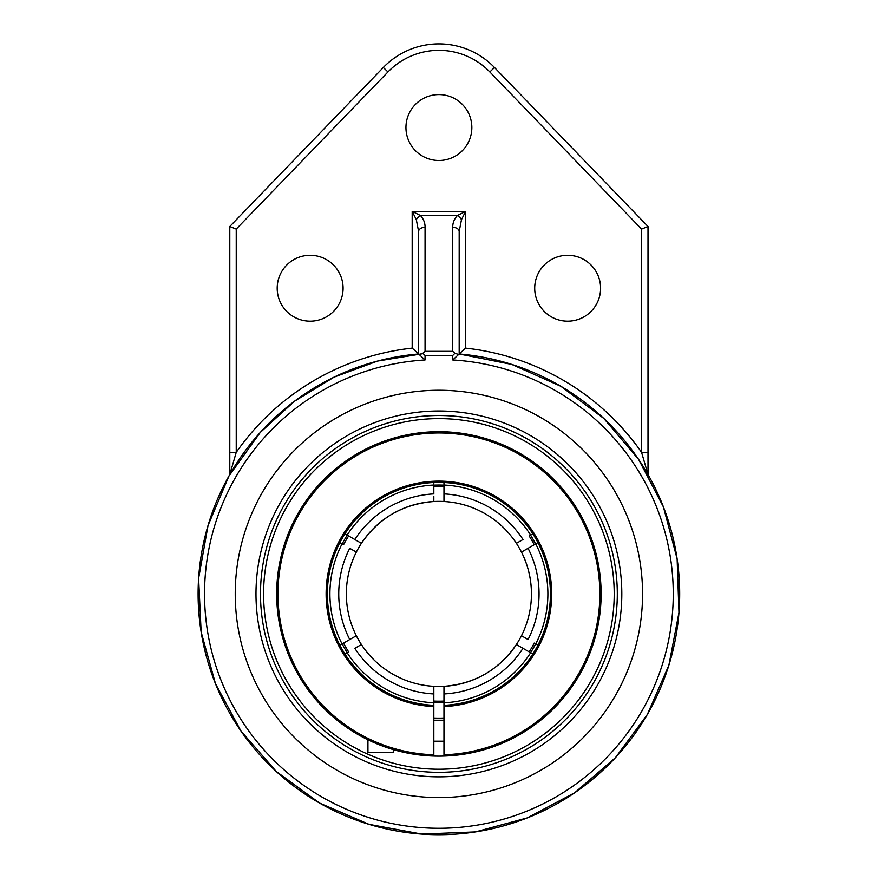 <?xml version="1.0" encoding="UTF-8"?>
<svg xmlns="http://www.w3.org/2000/svg" width="878" height="878" viewBox="0 0 878 878"><rect width="100%" height="100%" fill="white"/><g stroke="black" fill="none" stroke-linecap="round" stroke-linejoin="round"><path stroke-width="1.32" d="M642.564 593.923A203.663 203.663 0 0 1 438.901 797.575A203.663 203.663 0 0 1 235.238 593.923A203.663 203.663 0 0 1 438.901 390.26A203.663 203.663 0 0 1 642.564 593.923M438.901 411.003A182.92 182.92 0 0 0 280.488 685.378A182.92 182.92 0 0 0 597.314 685.378A182.92 182.92 0 0 0 438.901 411.003M422.867 353.263L425.062 355.469L452.741 355.469L454.936 353.263L452.741 351.332L425.062 351.332L422.867 353.263L419.19 354.503L418.696 353.977A240.791 240.791 0 0 0 198.483 607.4A240.791 240.791 0 0 0 445.64 834.616A240.791 240.791 0 0 0 679.693 593.923A240.791 240.791 0 0 0 459.106 353.977L458.612 354.503L454.936 353.263M425.062 351.332L425.062 227.325A6.442 4.127 180 0 0 418.619 231.452L418.619 353.977L425.062 359.969L425.062 355.469M425.062 227.325C425.161 223.012 423.624 219.072 420.452 215.516L412.188 211.378L412.188 348.138L418.696 353.977M641.577 229.081L648.008 226.48L494.479 67.485L489.847 71.963L641.577 229.081L641.577 452.335A247.234 247.234 0 0 0 465.614 348.138L459.106 353.977L511.786 364.425L560.833 386.276L603.823 418.466L638.602 459.381L663.45 506.99L677.136 558.913L678.968 612.581L668.86 665.326L647.316 714.516L615.412 757.703L574.717 792.746L527.272 817.901L475.437 831.916L421.78 834.1L368.979 824.332L319.647 803.107L276.252 771.477L240.945 731.012L215.483 683.732L201.139 631.984L198.615 578.339L208.042 525.472L228.949 476.008L260.305 432.415L294.525 401.213L334.09 377.134L377.529 361.077L423.24 353.636M452.741 355.469L452.741 359.969L459.183 353.977L459.183 231.452A6.442 4.127 180 0 0 452.741 227.325L452.741 351.332M459.183 231.452L461.488 219.643A6.442 3.282 -135 0 0 457.361 215.516C454.178 219.072 452.642 223.001 452.741 227.325M461.488 219.643L465.614 211.378L457.361 215.516L420.452 215.516A6.442 3.282 135 0 0 416.315 219.643L418.619 231.452M465.614 348.138L465.614 211.378L412.188 211.378L416.315 219.643M648.008 452.335L641.577 452.335L648.008 474.526L648.008 226.48M229.795 452.335L236.237 452.335L236.237 229.081L229.795 226.48L229.795 474.526L236.237 452.335A247.234 247.234 0 0 1 412.188 348.138M230.662 473.022L230.662 473.012A240.791 240.791 0 0 1 239.431 459.04M494.479 67.485A77.253 77.253 0 0 0 383.324 67.485L229.795 226.48M343.089 288.236A32.947 32.947 0 0 1 293.669 316.771A32.947 32.947 0 0 1 293.669 259.701A32.947 32.947 0 0 1 343.089 288.236M471.848 127.54A32.947 32.947 0 0 1 422.428 156.075A32.947 32.947 0 0 1 422.428 99.005A32.947 32.947 0 0 1 471.848 127.54M600.607 288.236A32.947 32.947 0 0 1 551.186 316.771A32.947 32.947 0 0 1 551.186 259.701A32.947 32.947 0 0 1 600.607 288.236M492.536 359.179A240.791 240.791 0 0 1 537.49 374.237A240.791 240.791 0 0 0 492.536 359.179M582.718 400.796A240.791 240.791 0 0 1 617.772 432.722A240.791 240.791 0 0 0 582.718 400.796M614.216 593.923A175.315 175.315 0 0 0 438.901 418.608A175.315 175.315 0 0 0 263.587 593.923A175.315 175.315 0 0 0 438.901 769.227A175.315 175.315 0 0 0 614.216 593.923M343.605 544.755L339.885 542.604M339.885 645.231L356.336 635.727A92.541 92.541 0 0 1 356.336 552.108L349.74 548.3A100.147 100.147 0 0 0 349.74 639.535L343.561 643.102A107.281 107.281 0 0 0 348.632 651.882L344.955 654.011M350.717 548.86L351.398 549.255M352.846 550.089L354.975 551.318M443.972 718.017A124.193 124.193 0 0 1 433.831 718.017M532.847 654.011L516.396 644.507A92.541 92.541 0 0 1 361.407 644.507L354.811 648.315A100.147 100.147 0 0 0 433.831 693.938L433.831 686.322A92.541 92.541 0 0 1 356.336 635.727M359.256 645.758L360.276 645.165M360.309 645.143L361.045 644.726M516.604 644.189C499.11 669.815 474.899 683.863 443.972 686.322L443.972 756.057A162.221 162.221 0 0 0 601.079 590.543A162.221 162.221 0 0 0 437.211 431.713A162.221 162.221 0 0 0 276.68 593.923A162.221 162.221 0 0 0 438.901 756.134A162.221 162.221 0 0 0 601.123 593.923A162.221 162.221 0 0 0 438.901 431.702M534.197 643.08L534.241 643.102A107.281 107.281 0 0 1 529.171 651.882L522.992 648.315A100.147 100.147 0 0 1 443.972 693.938L443.972 691.348M526.405 549.255L534.241 544.733A107.281 107.281 0 0 0 529.171 535.953L532.847 533.824M516.396 543.328L522.992 539.52A100.147 100.147 0 0 0 443.972 493.897L443.972 501.514A92.541 92.541 0 0 1 521.466 552.108L521.499 552.086A92.541 92.541 0 0 1 531.442 593.923A92.541 92.541 0 0 0 438.901 501.371A92.541 92.541 0 0 1 443.972 501.514M518.558 542.077L517.888 542.461M517.383 542.758L516.429 543.306M433.831 486.763A107.281 107.281 0 0 1 443.972 486.763M348.632 535.953A107.281 107.281 0 0 0 343.561 544.733M433.831 701.072A107.281 107.281 0 0 0 443.972 701.072M534.241 643.102L537.918 645.231M344.955 533.824L361.407 543.328A92.541 92.541 0 0 1 531.442 593.923A92.541 92.541 0 0 1 512.719 649.742A92.541 92.541 0 0 0 531.442 593.923A92.541 92.541 0 0 1 521.466 635.727L528.062 639.535A100.147 100.147 0 0 0 528.062 548.3L521.466 552.108M527.085 638.975L526.405 638.58M524.956 637.746L522.827 636.517M359.793 542.395L358.597 541.704M351.398 638.58L350.717 638.975M443.972 496.487L443.972 485.051A108.993 108.993 0 0 1 530.652 535.097M443.972 482.505L443.972 485.051M433.831 691.348L433.831 702.795A108.993 108.993 0 0 1 347.15 652.749M443.972 706.592A112.79 112.79 0 0 0 535.723 536.063A112.79 112.79 0 0 0 342.08 536.063A112.79 112.79 0 0 0 433.831 706.592L433.831 702.795M516.429 644.54L517.383 645.078M518.009 645.44L519.282 646.175M537.918 542.604L528.062 548.3M356.336 552.108A92.541 92.541 0 0 1 433.831 501.514L433.831 496.487M531.442 593.923A92.541 92.541 0 0 1 516.396 644.507M530.652 652.749A108.993 108.993 0 0 1 443.972 702.795M535.723 543.877A108.993 108.993 0 0 1 535.723 643.958M342.08 643.958A108.993 108.993 0 0 1 342.08 543.877M354.811 539.52A100.147 100.147 0 0 1 433.831 493.897L433.831 482.505M347.15 535.097A108.993 108.993 0 0 1 433.831 485.051M438.901 501.371A92.541 92.541 0 0 0 427.158 502.117A92.541 92.541 0 0 1 438.901 501.371M418.576 503.632A92.541 92.541 0 0 0 370.768 531.289A92.541 92.541 0 0 1 418.576 503.632M365.083 538.093A92.541 92.541 0 0 0 450.644 685.718A92.541 92.541 0 0 1 365.083 538.093M459.227 684.203A92.541 92.541 0 0 0 507.034 656.546A92.541 92.541 0 0 1 459.227 684.203M438.901 769.227A175.315 175.315 0 0 0 590.729 506.266A175.315 175.315 0 0 0 287.073 506.266A175.315 175.315 0 0 0 438.901 769.227M433.831 756.057L433.831 754.784A160.948 160.948 0 0 1 300.364 511.984A160.948 160.948 0 0 1 577.439 511.984A160.948 160.948 0 0 1 443.972 754.784M506.913 741.186L507.594 740.878M509.207 740.11L510.766 739.353M534.79 724.767L524.759 731.55M433.831 705.33A111.528 111.528 0 0 1 327.373 593.923A111.528 111.528 0 0 1 437.211 482.406A111.528 111.528 0 0 1 550.374 590.543A111.528 111.528 0 0 1 443.972 705.33M433.831 754.784L433.831 706.592M346.876 727.5L331.851 715.8L346.832 727.478M324.454 708.875L321.633 706L324.454 708.875M349.554 729.311L351.222 730.397M387.231 747.683L393.278 749.582L393.278 752.248L367.937 752.248L367.937 739.792L363.24 737.41M452.741 359.969A234.349 234.349 0 0 1 639.513 715.065A234.349 234.349 0 0 1 238.289 715.065A234.349 234.349 0 0 1 425.062 359.969M383.324 67.485L387.955 71.963A70.822 70.822 0 0 1 489.847 71.963M236.237 229.081L387.955 71.963M438.901 772.333A178.41 178.41 0 0 1 284.395 504.718A178.41 178.41 0 0 1 593.407 504.718A178.41 178.41 0 0 1 438.901 772.333M535.624 543.932A108.872 108.872 0 0 0 530.553 535.152M443.972 485.161A108.872 108.872 0 0 0 433.831 485.161M347.249 535.152A108.872 108.872 0 0 0 342.179 543.932M342.179 643.903A108.872 108.872 0 0 0 347.249 652.683M433.831 702.674A108.872 108.872 0 0 0 443.972 702.674M530.553 652.683A108.872 108.872 0 0 0 535.624 643.903M433.831 501.514C402.903 503.972 378.692 518.02 361.198 543.647M433.831 741.197L443.972 741.197M433.831 720.223L443.972 720.223"/></g></svg>
